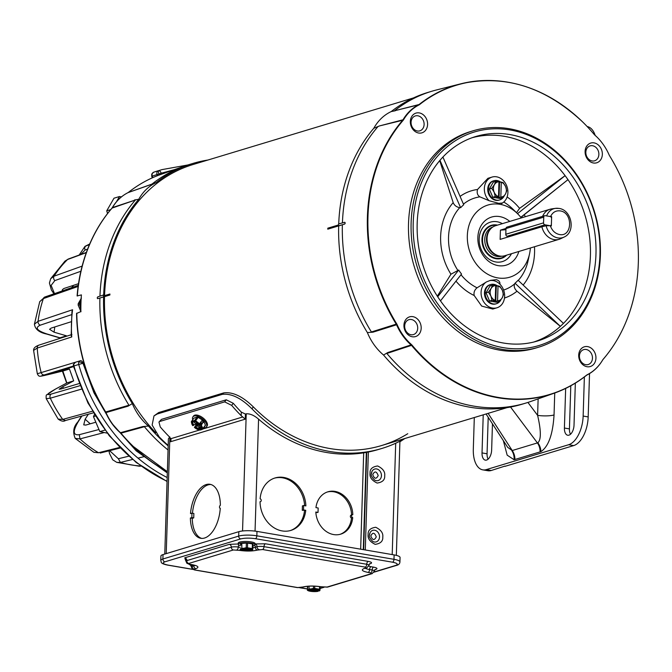 <?xml version="1.0" encoding="UTF-8"?>
<svg xmlns="http://www.w3.org/2000/svg" width="672" height="672" viewBox="0 0 672 672"><rect width="100%" height="100%" fill="white"/><g stroke="black" fill="none" stroke-linecap="round" stroke-linejoin="round"><path stroke-width="1.01" d="M496.104 303.811A10.03 8.232 -106.8 0 1 495.76 303.92A10.03 8.232 -106.8 0 1 492.559 304.105A10.03 8.232 -106.8 0 1 484.571 294.806A10.03 8.232 -106.8 0 1 489.964 284.726A10.03 8.232 -106.8 0 1 490.308 284.634M500.917 299.788A10.03 8.232 -106.8 0 1 496.448 303.719A10.03 8.232 -106.8 0 1 493.24 303.904A10.03 8.232 -106.8 0 1 485.251 294.596A10.03 8.232 -106.8 0 1 490.652 284.516A10.03 8.232 -106.8 0 1 493.853 284.332A10.03 8.232 -106.8 0 1 497.524 285.97M495.692 286.255L497.969 285.835L499.968 286.457L502.379 290.363A7.753 6.367 -106.8 0 1 503.126 294.294A7.753 6.367 -106.8 0 1 502.144 297.931L499.489 301.585L497.062 302.324L489.569 301.039L486.058 292.832L490.039 285.911L492.475 285.172L495.718 285.541A7.753 6.367 -106.8 0 0 491.14 288.439L492.475 285.172M497.969 285.835L498.028 285.936A7.753 6.367 -106.8 0 1 502.379 290.363L503.479 294.664L502.144 297.931A7.753 6.367 -106.8 0 1 497.566 300.829L495.785 301.484L493.475 301.081L495.18 300.569L491.996 300.3L489.569 301.039M499.489 301.585L497.49 300.964M491.996 300.3L490.896 295.999L488.494 292.093L486.058 292.832M488.494 292.093L491.14 288.439A7.753 6.367 -106.8 0 0 490.896 295.999A7.753 6.367 -106.8 0 0 495.247 300.426L495.718 285.541M495.785 301.484L496.264 286.348M498.028 285.936L497.566 300.829M309.061 586.169L308.977 588.89L310.884 588.958L313.446 588.37L313.522 586.102M313.446 588.37A6.838 1.478 1.8 0 1 314.698 588.42L314.765 586.152M314.698 588.42L319.486 589.243L319.57 586.597M319.486 589.243A6.838 1.478 1.8 0 1 320.048 589.504L320.141 586.69M320.048 589.504L319.88 590.503A6.208 1.344 1.8 0 1 319.477 590.898A6.208 1.344 1.8 0 1 319.46 590.906L319.477 590.898M318.461 589.798L318.1 591.318A6.208 1.344 1.8 0 1 316.495 591.528A6.208 1.344 1.8 0 1 310.296 591.268A6.208 1.344 1.8 0 1 307.877 590.537A6.208 1.344 1.8 0 1 307.49 589.982L307.709 586.261M307.877 590.537L307.356 590.218L307.474 586.286M307.49 589.982L307.49 589.982A6.208 1.344 1.8 0 1 307.919 589.571L307.616 589.302M308.977 588.89L309.28 589.168A6.208 1.344 1.8 0 1 310.884 588.958A6.208 1.344 1.8 0 1 317.083 589.218A6.208 1.344 1.8 0 1 319.88 590.503M309.28 589.168L309.901 589.268A5.477 1.184 -178.2 0 1 315.857 589.218A5.477 1.184 -178.2 0 1 319.166 590.411A5.477 1.184 -178.2 0 1 318.83 590.806L319.46 590.906M318.856 590.008L318.83 590.806M318.1 591.318L316.369 589.386M308.977 588.773L308.54 589.68L307.919 589.571M315.613 589.184L317.932 589.663M312.732 589.042L312.463 590.142L314.084 589.646L316.571 590.075L316.361 589.386M308.54 589.68A5.477 1.184 -178.2 0 0 308.213 590.066A5.477 1.184 -178.2 0 0 311.522 591.268A5.477 1.184 -178.2 0 0 317.478 591.209M312.463 590.142L310.363 589.781L311.984 589.285L311.027 589.126M308.549 589.495A5.477 1.184 -178.2 0 0 317.503 590.234M314.084 589.646L314.101 589.067M77.314 295.999A161.7 132.779 -106.8 0 1 112.098 208.068L112.451 207.572A1.512 0.68 -149.7 0 0 112.232 207.74A1.512 0.68 -149.7 0 0 112.199 207.816L111.829 208.337A161.498 132.611 73.2 0 0 80.338 273.647A161.498 132.611 73.2 0 0 77.104 295.94L81.404 294.899A161.902 132.947 73.2 0 0 80.875 311.59L76.558 313.488A161.498 132.611 73.2 0 0 105.428 411.995L105.764 412.633A50.098 41.143 73.2 0 0 118.07 430.693A50.098 41.143 73.2 0 0 120.187 432.65L120.674 433.146A161.498 132.611 73.2 0 0 132.35 445.78A161.498 132.611 73.2 0 0 167.362 471.677M167.362 471.559A161.7 132.779 -106.8 0 1 120.952 433.163L120.49 432.692L142.741 426.586L148.495 426.056A51.635 42.395 -106.8 0 1 132.317 403.595A162.851 133.728 -106.8 0 1 103.606 296.957L103.454 296.923A163.036 133.879 -106.8 0 1 103.48 295.949A163.036 133.879 -106.8 0 1 103.513 294.974L97.692 296.906L97.205 297.906A162.826 133.711 73.2 0 0 97.196 297.931A162.826 133.711 73.2 0 0 97.196 297.956L97.642 298.67L97.196 297.956M132.317 403.595L128.041 406.182L106.008 412.591A50.299 41.303 -106.8 0 0 120.49 432.692A1.512 0.521 131.1 0 1 120.196 432.659L120.952 433.163L144.404 426.72A162.851 133.728 -106.8 0 0 168.042 449.971M118.516 199.601A50.098 41.143 73.2 0 0 112.291 207.673M142.741 426.586L144.404 426.72M105.764 412.633L105.689 411.978L128.932 405.233L128.041 406.182M128.932 405.233A162.851 133.728 -106.8 0 1 99.901 298.015L97.726 298.679L97.289 297.973M99.96 296.15A162.851 133.728 -106.8 0 1 135.374 200.012L112.098 208.068A1.512 0.764 -139.1 0 0 111.913 208.194A1.512 0.764 -139.1 0 0 111.829 208.337M134.526 199.945L138.734 199.298A51.635 42.395 -106.8 0 1 156.148 182.599L128.033 192.629A50.299 41.303 -106.8 0 0 112.451 207.572L135.374 200.012M128.302 192.469A1.512 0.815 -128.3 0 1 128.386 192.394C138.272 184.582 149.033 178.618 160.667 174.502A161.7 132.779 -106.8 0 0 128.52 192.318A1.512 0.815 -128.3 0 0 128.386 192.394L127.974 192.654A1.512 0.848 -116.6 0 1 128.033 192.629L150.343 184.775M152.032 184.036A162.851 133.728 -106.8 0 1 184.346 166.144A162.851 133.728 -106.8 0 1 189.134 164.573L192.839 163.456A162.851 133.728 -106.8 0 1 207.892 160.037M168.168 445.889A162.851 133.728 -106.8 0 1 148.495 426.056M103.606 296.957L99.901 298.015M156.148 182.599A162.851 133.728 -106.8 0 1 192.839 163.456M103.513 294.974L103.664 295.008A162.851 133.728 -106.8 0 1 138.734 199.298M103.454 296.923L97.726 298.679M206.354 427.014L207.01 426.14A8.417 4.124 -142.9 0 0 203.902 418.681A8.417 4.124 -142.9 0 0 194.813 415.162A8.417 4.124 -142.9 0 0 193.586 415.976L192.931 416.85A8.417 4.124 37.1 0 1 194.158 416.035A8.417 4.124 37.1 0 1 203.238 419.555A8.417 4.124 37.1 0 1 206.354 427.014A8.417 4.124 37.1 0 1 205.128 427.82A8.417 4.124 37.1 0 1 203.599 427.972M192.746 419.756A8.417 4.124 37.1 0 1 192.931 416.85M199.424 423.654L197.828 422.47A6.208 3.041 37.1 0 0 192.872 421.184A6.208 3.041 37.1 0 0 191.957 424.242A6.208 3.041 37.1 0 0 192.78 425.662L191.327 421.999A6.838 3.352 37.1 0 1 191.512 421.386L194.645 420.437A6.838 3.352 37.1 0 1 195.636 420.697L197.828 422.47A6.208 3.041 37.1 0 1 199.424 423.654L199.021 423.78A5.477 2.68 -142.9 0 0 193.343 421.697A5.477 2.68 -142.9 0 0 192.545 422.218A5.477 2.68 -142.9 0 0 193.192 425.536L194.342 424.637M192.872 421.915A5.477 2.68 -142.9 0 0 193.721 424.838M199.744 423.436L201.768 420.764L202.373 421.134A6.838 3.352 37.1 0 1 203.188 422.016L201.365 425.174L202.91 428.509A6.838 3.352 37.1 0 1 202.734 429.131L205.246 425.804A6.838 3.352 -142.9 0 0 205.43 425.183L203.767 421.243A6.838 3.352 -142.9 0 0 202.952 420.37L198.156 417.371A6.838 3.352 -142.9 0 0 197.156 417.11L194.032 418.06L191.512 421.386M202.734 429.131L200.962 429.87A6.208 3.041 37.1 0 1 197.434 429.349A6.208 3.041 37.1 0 1 195.997 428.585A6.208 3.041 37.1 0 1 194.401 427.4L196.342 424.637L195.745 424.259A6.838 3.352 37.1 0 1 195.712 424.225M194.645 420.437L197.156 417.11M195.636 420.697L198.156 417.371M202.373 421.134L202.952 420.37M203.188 422.016L203.767 421.243M202.91 428.509L205.43 425.183M201.365 425.174L201.046 425.393A6.208 3.041 37.1 0 1 201.877 426.812A6.208 3.041 37.1 0 1 200.962 429.87L199.601 430.072A6.838 3.352 37.1 0 1 198.601 429.811L197.434 429.349M197.82 423.587L198.257 424.057L196.342 424.637M203.389 422.503L201.482 423.083L200.676 422.218M201.046 425.393L201.172 424.822L200.558 425.006L201.482 423.083M198.257 424.057L194.401 427.4M198.391 423.419L195.947 426.401M194.326 424.654L195.938 424.158L194.006 422.083L195.191 421.722M195.51 421.806L197.316 423.746L198.517 423.377M200.558 425.006L198.946 425.502L200.886 427.577L199.508 427.988L197.576 425.914L195.955 426.409M194.813 427.283A5.477 2.68 -142.9 0 0 201.281 428.837A5.477 2.68 -142.9 0 0 200.642 425.519M195.342 426.577A5.477 2.68 -142.9 0 0 201.491 428.442M199.248 423.704L197.576 425.914M196.728 423.116L195.938 424.158M198.946 425.502L201.096 422.671M199.508 427.988L199.895 426.518M200.214 423.83L199.996 423.116M200.281 422.722L200.962 422.52M589.537 373.59L588.176 416.917L583.145 416.052A25.133 13.272 99.7 0 1 568.646 444.73L486.268 469.619A25.133 13.272 99.7 0 1 482.79 469.862A25.133 13.272 99.7 0 1 473.306 449.24L474.306 417.522M583.145 416.052L584.371 376.967M565.656 388.416L564.404 428.03A8.795 4.645 -80.3 0 0 567.731 435.246A8.795 4.645 -80.3 0 0 574.022 425.132L575.341 383.116M483.227 414.826L482.026 452.92A8.795 4.645 -80.3 0 0 485.352 460.144A8.795 4.645 -80.3 0 0 491.644 450.022L492.458 423.856M482.79 469.862L487.822 470.728A25.133 13.272 -80.3 0 0 491.299 470.484L505.033 466.074M488.107 459.144A8.795 4.645 99.7 0 1 487.057 453.785L488.208 417.287M587.168 126.546A25.133 13.272 99.7 0 1 595.174 135.391M505.025 466.334L573.678 445.586A25.133 13.272 -80.3 0 0 588.176 416.917M570.486 434.255A8.795 4.645 99.7 0 1 569.436 428.896L570.797 385.762M503.328 440.614L507.167 455.154L514.105 459.74L540.901 451.643C548.453 446.704 552.838 434.473 554.047 414.952A12.566 2.722 1.8 0 1 537.608 415.372L538.129 398.866M540.095 451.945A12.566 10.315 73.2 0 0 537.407 442.924L537.827 442.789C541.229 439.841 541.153 430.702 537.608 415.372L527.923 402.436M514.903 459.556A12.566 10.315 73.2 0 0 512.224 450.534L537.407 442.924L510.544 407.03M486.058 413.977L507.696 447.359L512.224 450.534L488.116 413.356M121.447 196.879L119.465 196.543L113.996 198.198L106.73 210.823L107.537 213.536M119.465 196.543L116.449 201.776M110.687 209.63L106.73 210.823M499.363 200.029A10.03 8.232 -106.8 0 1 499.027 200.138A10.03 8.232 -106.8 0 1 495.818 200.323A10.03 8.232 -106.8 0 1 487.83 191.024A10.03 8.232 -106.8 0 1 493.223 180.944A10.03 8.232 -106.8 0 1 493.567 180.852M504.176 196.006A10.03 8.232 -106.8 0 1 499.708 199.937A10.03 8.232 -106.8 0 1 496.507 200.122A10.03 8.232 -106.8 0 1 488.519 190.814A10.03 8.232 -106.8 0 1 493.912 180.734A10.03 8.232 -106.8 0 1 497.12 180.55A10.03 8.232 -106.8 0 1 500.791 182.188M498.952 182.473L501.228 182.053L503.227 182.675L505.638 186.581A7.753 6.367 -106.8 0 1 506.386 190.512A7.753 6.367 -106.8 0 1 505.403 194.149L502.757 197.803L500.321 198.542L492.828 197.257L489.317 189.05L493.298 182.129L495.734 181.39L498.977 181.759A7.753 6.367 -106.8 0 0 494.399 184.657L495.734 181.39M501.228 182.053L501.287 182.154A7.753 6.367 -106.8 0 1 505.638 186.581L506.738 190.882L505.403 194.149A7.753 6.367 -106.8 0 1 500.825 197.047L499.044 197.702L496.734 197.308L498.439 196.787L495.264 196.526L492.828 197.257M502.757 197.803L500.749 197.182M495.264 196.526L494.164 192.217L491.753 188.311L489.317 189.05M491.753 188.311L494.399 184.657A7.753 6.367 -106.8 0 0 494.164 192.217A7.753 6.367 -106.8 0 0 498.506 196.644L498.977 181.759M499.044 197.702L499.523 182.574M501.287 182.154L500.825 197.047M109.88 295.008L104.941 296.503A161.767 132.838 -106.8 0 1 104.966 295.52L109.914 294.025A161.767 132.838 73.2 0 0 109.88 295.008M338.209 226.019L327.776 229.169A161.767 132.838 -106.8 0 1 327.802 228.186L338.234 225.036A161.767 132.838 73.2 0 0 338.209 226.019M413.465 97.927L193.158 164.489A161.767 132.838 73.2 0 0 106.159 277.057A161.767 132.838 73.2 0 0 155.761 432.802M104.966 295.52L105.806 295.663L105.79 296.243M109.897 294.428L105.806 295.663M327.802 228.186L328.642 228.329L328.625 228.908M338.226 225.439L328.642 228.329M255.032 544.799L255.074 543.572A8.417 1.823 -178.2 0 0 251.261 541.918A8.417 1.823 -178.2 0 0 242.676 541.582A8.417 1.823 -178.2 0 0 238.241 543.043L238.207 544.27A8.417 1.823 1.8 0 1 242.642 542.808A8.417 1.823 1.8 0 1 251.219 543.144A8.417 1.823 1.8 0 1 255.032 544.799A8.417 1.823 1.8 0 1 252.916 545.933M240.248 545.538A8.417 1.823 1.8 0 1 238.207 544.27M251.63 549.352L251.605 550.15A5.477 1.184 -178.2 0 0 251.941 549.763A5.477 1.184 -178.2 0 0 249.455 548.68A5.477 1.184 -178.2 0 0 242.676 548.612L242.054 548.512A6.208 1.344 1.8 0 1 243.659 548.302L246.221 547.714L246.372 543.052L241.265 543.455A6.838 1.478 -178.2 0 0 240.584 543.665L240.551 544.74A6.838 1.478 1.8 0 1 241.231 544.538L241.265 543.455M246.221 547.714A6.838 1.478 1.8 0 1 247.472 547.772L252.26 548.587A6.838 1.478 1.8 0 1 252.823 548.848L252.974 544.177A6.838 1.478 -178.2 0 0 252.412 543.925L247.615 543.102A6.838 1.478 -178.2 0 0 246.372 543.052M240.584 543.665L240.551 544.74M241.231 544.538L241.87 544.48L241.752 548.234L243.659 548.302A6.208 1.344 1.8 0 1 249.85 548.562A6.208 1.344 1.8 0 1 252.655 549.847L252.655 549.847A6.208 1.344 1.8 0 1 252.244 550.25L252.244 550.25A6.208 1.344 1.8 0 1 252.235 550.25L251.605 550.15M247.472 547.772L247.615 543.102M252.26 548.587L252.412 543.925M252.823 548.848L252.655 549.847M251.227 549.15L250.874 550.662A6.208 1.344 1.8 0 1 249.262 550.872A6.208 1.344 1.8 0 1 243.071 550.612A6.208 1.344 1.8 0 1 240.643 549.881A6.208 1.344 1.8 0 1 240.265 549.326A6.208 1.344 1.8 0 1 240.694 548.923L240.391 548.646M240.643 549.881L240.265 549.326M241.844 545.126L240.509 544.891M248.38 548.537L250.992 549.058M250.874 550.662L249.136 548.738L249.337 549.419L246.859 548.99L245.238 549.486L243.138 549.125L244.751 548.629L243.802 548.47M241.752 548.117L241.315 549.024L240.694 548.923M241.315 549.024A5.477 1.184 -178.2 0 0 240.988 549.419A5.477 1.184 -178.2 0 0 244.297 550.612A5.477 1.184 -178.2 0 0 250.244 550.561M241.324 548.839A5.477 1.184 -178.2 0 0 250.278 549.578M246.859 548.99L246.876 548.419M245.507 548.386L245.238 549.486M368.827 566.168L371.028 566.698A2.512 1.327 -80.3 0 0 369.583 569.562A10.508 2.276 1.8 0 1 365.408 568.285M395.615 565.463A2.512 2.066 -106.8 0 0 396.421 565.421C398.672 564.892 399.84 563.724 399.932 561.901L400.067 557.491A13.121 2.839 -178.2 0 0 394.128 554.912L256.973 531.401A13.121 2.839 -178.2 0 0 238.829 531.678L163.036 554.585A13.121 2.839 -178.2 0 0 160.91 556.055L160.768 560.465C161.809 561.809 159.121 563.321 167.664 565.11A2.512 1.327 -80.3 0 0 168.008 565.085C163.027 564.052 161.994 562.96 164.926 561.809L240.71 538.91C244.776 537.953 249.665 537.877 255.385 538.684L392.532 562.195C397.522 563.22 398.546 564.312 395.615 565.463L374.22 571.931M505.915 255.385A16.825 13.818 -106.8 0 1 501.488 257.897A16.825 13.818 -106.8 0 1 496.104 258.208A16.825 13.818 -106.8 0 1 482.706 242.592A16.825 13.818 -106.8 0 1 491.761 225.683A16.825 13.818 -106.8 0 1 496.835 225.322M550.889 216.88L551.636 216.653L551.342 225.918L550.318 225.742C552.065 230.614 555.089 233.537 559.406 234.511C572.452 237.409 573.233 212.486 560.154 210.899C555.82 210.403 552.644 212.26 550.612 216.476L548.881 216.3M498.8 255.872A15.246 12.524 -106.8 0 1 498.716 255.856A15.246 12.524 -106.8 0 1 486.511 238.804A15.246 12.524 -106.8 0 1 490.577 228.917L491.249 228.278A15.7 12.894 -106.8 0 1 495.65 225.683L550.024 209.252A15.7 12.894 -106.8 0 1 551.611 208.9L555.433 208.362A15.103 12.407 -106.8 0 1 558.743 208.421M550.318 225.742L546.126 225.742A15.103 12.407 -106.8 0 0 557.81 237.905A15.103 12.407 -106.8 0 0 564.102 237.056L560.624 238.72A15.7 12.894 -106.8 0 1 559.104 239.316L504.731 255.738A15.7 12.894 -106.8 0 1 499.708 256.032A15.7 12.894 -106.8 0 1 499.624 256.015A15.7 12.894 -106.8 0 1 487.049 238.459A15.7 12.894 -106.8 0 1 491.249 228.278M559.104 239.316A15.7 12.894 -106.8 0 1 554.081 239.602A15.7 12.894 -106.8 0 1 541.892 226.766L500.128 239.392L500.422 230.118L505.982 228.438M542.606 216.342A15.7 12.894 -106.8 0 1 550.024 209.252M546.126 225.742L541.892 226.766M500.422 230.118A25.133 5.443 -178.2 0 0 505.94 229.673M551.636 216.653L550.612 216.476M498.187 397.404A161.498 132.611 -106.8 0 1 412.02 345.114L411.533 344.618A50.098 41.143 -106.8 0 1 397.11 324.601L396.774 323.963A161.498 132.611 -106.8 0 1 403.175 120.305L403.544 119.784A50.098 41.143 -106.8 0 1 419.068 104.899L419.58 104.572A161.498 132.611 -106.8 0 1 582.59 121.892A161.498 132.611 -106.8 0 1 594.266 134.526L594.754 135.022A50.098 41.143 -106.8 0 1 596.87 136.97A50.098 41.143 -106.8 0 1 609.176 155.039L609.512 155.677A161.498 132.611 -106.8 0 1 634.603 294.025A161.498 132.611 -106.8 0 1 603.112 359.335L602.742 359.848A50.098 41.143 -106.8 0 1 587.219 374.741L586.706 375.06A161.498 132.611 -106.8 0 1 498.187 397.404M473.054 130.813L470.442 131.594A113.056 92.837 73.2 0 0 409.634 245.238A113.056 92.837 73.2 0 0 499.674 350.137A113.056 92.837 73.2 0 0 535.844 348.037L538.448 347.256A113.056 92.837 -106.8 0 1 502.286 349.348A113.056 92.837 -106.8 0 1 411.121 222.81A113.056 92.837 -106.8 0 1 473.054 130.813A113.056 92.837 -106.8 0 1 509.216 128.713A113.056 92.837 -106.8 0 1 600.382 255.251A113.056 92.837 -106.8 0 1 538.448 347.256M593.41 162.985A10.307 8.459 73.2 0 0 602.347 154.409A10.307 8.459 73.2 0 0 594.04 142.876A10.307 8.459 73.2 0 0 585.102 151.452A10.307 8.459 73.2 0 0 593.41 162.985M592.116 160.952A7.787 6.401 73.2 0 0 598.87 154.468A7.787 6.401 73.2 0 0 592.595 145.74A7.787 6.401 73.2 0 0 585.833 152.225A7.787 6.401 73.2 0 0 592.116 160.952M587.009 366.719A10.307 8.459 73.2 0 0 595.946 358.142A10.307 8.459 73.2 0 0 587.639 346.609A10.307 8.459 73.2 0 0 578.701 355.186A10.307 8.459 73.2 0 0 587.009 366.719M585.707 364.686A7.787 6.401 73.2 0 0 592.469 358.201A7.787 6.401 73.2 0 0 586.186 349.482A7.787 6.401 73.2 0 0 579.432 355.967A7.787 6.401 73.2 0 0 585.707 364.686M412.247 336.764A10.307 8.459 73.2 0 0 421.184 328.188A10.307 8.459 73.2 0 0 412.877 316.655A10.307 8.459 73.2 0 0 403.939 325.231A10.307 8.459 73.2 0 0 412.247 336.764M410.953 334.723A7.787 6.401 73.2 0 0 417.707 328.238A7.787 6.401 73.2 0 0 411.424 319.519A7.787 6.401 73.2 0 0 404.67 326.004A7.787 6.401 73.2 0 0 410.953 334.723M418.648 133.022A10.307 8.459 73.2 0 0 427.585 124.446A10.307 8.459 73.2 0 0 419.278 112.913A10.307 8.459 73.2 0 0 410.34 121.489A10.307 8.459 73.2 0 0 418.648 133.022M417.354 130.99A7.787 6.401 73.2 0 0 424.108 124.505A7.787 6.401 73.2 0 0 417.833 115.786A7.787 6.401 73.2 0 0 411.071 122.27A7.787 6.401 73.2 0 0 417.354 130.99M599.945 254.789A111.544 91.594 -106.8 0 1 503.152 347.626A111.544 91.594 -106.8 0 1 413.213 222.776A111.544 91.594 -106.8 0 1 509.998 129.94A111.544 91.594 -106.8 0 1 599.945 254.789M511.77 82.925A161.7 132.779 73.2 0 0 460.807 83.815A161.7 132.779 73.2 0 0 419.084 104.521L418.597 104.832A50.299 41.303 73.2 0 0 403.015 119.784L402.662 120.271A161.7 132.779 73.2 0 0 396.253 324.181L396.572 324.794A50.299 41.303 73.2 0 0 411.054 344.896L411.516 345.366L386.87 353.455A162.851 133.728 73.2 0 0 473.71 406.115A162.851 133.728 73.2 0 0 525.806 403.091A162.851 133.728 73.2 0 0 530.594 401.528L554.274 393.17A161.7 132.779 73.2 0 0 586.421 375.354A1.512 0.815 -128.3 0 0 586.555 375.278A1.512 0.815 -128.3 0 0 586.706 375.06M397.11 324.601L372.994 332.17L367.374 332.573A51.635 42.395 73.2 0 0 383.552 355.034A162.851 133.728 73.2 0 0 470.005 407.232A162.851 133.728 73.2 0 0 522.102 404.216L525.806 403.091M560.372 326.365L515.021 283.206L514.676 283.861C513.66 286.356 514.433 288.809 516.995 291.211L560.372 326.365A106.722 87.637 73.2 0 1 533.635 342.065M515.021 283.206A47.762 39.22 73.2 0 0 518.104 280.249L563.438 323.383A106.688 87.612 -106.8 0 1 560.364 326.332A106.722 87.637 73.2 0 0 563.455 323.4L563.472 323.4A106.722 87.637 73.2 0 0 567.983 179.642L567.974 179.642A106.722 87.637 73.2 0 0 565.11 175.669A106.688 87.612 -106.8 0 1 567.958 179.659L520.8 217.316L567.991 179.634M517.524 213.662L565.11 175.661A106.722 87.637 73.2 0 0 504.353 136.307A106.722 87.637 73.2 0 0 471.912 137.794M503.303 343.006A106.806 87.704 73.2 0 0 536.416 341.334A106.806 87.704 73.2 0 0 595.006 234.326A106.806 87.704 73.2 0 0 509.855 134.56A106.806 87.704 73.2 0 0 474.634 136.87A106.806 87.704 73.2 0 0 418.32 244.558A106.806 87.704 73.2 0 0 503.303 343.006M437.716 296.772L458.674 270.06L450.937 274.218L437.321 296.167M501.346 203.582A14.07 11.558 73.2 0 0 502.446 203.003L498.758 203.347L489.09 200.71A14.07 11.558 -106.8 0 1 484.453 187.076A14.07 11.558 -106.8 0 1 492.055 177.072A14.07 11.558 -106.8 0 1 496.558 176.812A14.07 11.558 -106.8 0 1 507.503 188.395A14.07 11.558 -106.8 0 1 502.446 203.003L501.925 203.49M530.368 247.993A37.699 30.954 -106.8 0 1 529.57 253.756A37.699 30.954 -106.8 0 1 497.734 277.889A37.699 30.954 -106.8 0 1 467.334 235.696A37.699 30.954 -106.8 0 1 500.044 204.322A37.699 30.954 -106.8 0 1 517.432 213.578A37.699 30.954 -106.8 0 1 521.287 217.938M492.055 177.072L487.906 178.324L477.523 189.496C476.683 192.931 477.49 195.392 479.926 196.854L489.09 200.71M463.714 204.758L442.907 157.038L463.714 204.758A47.762 39.22 73.2 0 0 460.631 207.715L439.967 160.322M439.706 160.625L453.188 202.633C454.373 205.447 456.565 207.11 459.757 207.631L460.631 207.715M458.674 270.06A47.762 39.22 73.2 0 0 461.538 274.042L440.488 300.863L461.538 274.042M486.545 281.862L477.07 287.809C474.524 289.892 473.567 292.463 474.188 295.512L481.664 306.071L492.786 309.053L496.936 307.793A14.07 11.558 -106.8 0 1 482.294 299.082A14.07 11.558 -106.8 0 1 486.545 281.862L490.526 280.325L496.356 279.67C499.027 280.526 500.212 282.022 499.892 284.155A14.07 11.558 -106.8 0 1 504.529 297.797A14.07 11.558 -106.8 0 1 496.936 307.793M509.771 221.416A25.133 20.639 73.2 0 0 499.657 216.586A25.133 20.639 73.2 0 0 477.851 237.502A25.133 20.639 73.2 0 0 498.12 265.625A25.133 20.639 73.2 0 0 518.851 251.471M502.37 223.65A20.605 16.926 73.2 0 0 497.045 221.743A20.605 16.926 73.2 0 0 479.17 238.896A20.605 16.926 73.2 0 0 495.785 261.962A20.605 16.926 73.2 0 0 511.451 253.714M497.515 225.12A17.262 14.179 73.2 0 0 496.944 225.002A17.262 14.179 73.2 0 0 491.425 225.322A17.262 14.179 73.2 0 0 482.135 242.676A17.262 14.179 73.2 0 0 495.886 258.703A17.262 14.179 73.2 0 0 501.413 258.376A17.262 14.179 73.2 0 0 506.604 255.175M500.086 258.695A17.262 14.179 73.2 0 0 501.732 257.821M594.266 134.526L594.754 135.022A1.512 0.521 131.1 0 1 594.754 135.022L596.87 136.97M582.59 121.892C545.135 86.856 504.538 74.164 460.807 83.815L436.456 89.964A162.851 133.728 73.2 0 0 431.6 91.316A162.851 133.728 73.2 0 0 394.498 110.779L419.084 104.521A1.512 0.815 51.7 0 1 419.58 104.572M419.068 104.899A1.512 0.848 63.4 0 0 418.597 104.832L394.498 110.779M395.287 110.762L391.205 111.577A51.635 42.395 73.2 0 0 373.792 128.276L379.47 125.933L403.015 119.784A1.512 0.68 30.3 0 1 403.544 119.784M403.175 120.305A1.512 0.764 40.9 0 0 402.662 120.271L379.47 125.933M344.786 222.281L345.248 223.045L344.728 224.045L342.367 224.75A162.851 133.728 73.2 0 0 371.398 331.968L396.774 323.963M377.849 126.748A162.851 133.728 73.2 0 0 342.426 222.894M372.994 332.17L371.398 331.968M383.552 355.034L387.694 352.573L411.054 344.896A1.512 0.521 -48.9 0 0 411.533 344.618M386.87 353.455L387.694 352.573M431.6 91.316L427.896 92.434A162.851 133.728 73.2 0 0 391.205 111.577M344.702 222.272L345.164 222.986L344.702 222.272L338.57 223.952A163.036 133.879 73.2 0 0 338.503 225.901L338.663 225.935A162.851 133.728 73.2 0 0 367.374 332.573M373.792 128.276A162.851 133.728 73.2 0 0 338.722 223.91M342.367 224.75L338.663 225.935M345.248 223.045L344.644 224.036L338.503 225.901M565.11 175.661L519.599 208.354L516.516 212.68M520.892 217.434L567.958 179.659M563.438 323.383L518.104 280.249M499.892 284.155A14.07 11.558 73.2 0 0 489.451 280.678M491.996 225.616A17.262 14.179 73.2 0 0 490.14 225.792M544.69 215.712L506.932 227.119A1.756 1.445 73.2 0 0 505.974 228.556L505.789 234.268L543.547 222.86L543.732 217.14A1.756 1.445 -106.8 0 1 545.252 215.678L550.158 216.518A1.756 1.445 73.2 0 1 551.578 218.492L551.393 224.204A1.756 1.445 73.2 0 1 550.435 225.632L550.158 225.716M543.547 222.86A1.756 1.445 73.2 0 0 544.967 224.826L549.872 225.666A1.756 1.445 73.2 0 0 550.435 225.632M505.789 234.268A1.756 1.445 73.2 0 0 507.209 236.233L509.351 236.603M404.964 438.48A162.851 133.728 -106.8 0 1 381.864 448.459A162.851 133.728 -106.8 0 1 329.767 451.475A162.851 133.728 -106.8 0 1 251.95 408.794C241.223 398.084 231.328 393.28 222.264 394.363L157.181 414.028L153.989 415.901L152.132 425.04L159.138 436.834A162.851 133.728 73.2 0 0 168.185 445.427M222.264 394.363L223.759 392.885C232.714 391.709 242.558 396.379 253.31 406.888A161.767 132.838 73.2 0 0 329.86 448.535A161.767 132.838 73.2 0 0 381.604 445.536A161.767 132.838 73.2 0 0 407.761 433.709M223.759 392.885L158.684 412.549L157.181 414.028M153.989 415.901L158.684 412.549M370.793 535.928C372.49 540.355 374.312 540.666 376.261 536.869C374.573 532.442 372.75 532.132 370.793 535.928M372.725 474.625C374.413 479.044 376.236 479.363 378.193 475.558C376.496 471.139 374.674 470.82 372.725 474.625M206.203 484.571A27.392 14.465 -80.3 0 0 190.512 513.593L191.974 513.156L191.831 517.566L190.378 518.011A27.392 14.465 -80.3 0 0 200.726 538.297A27.392 14.465 -80.3 0 0 220.256 508.25A1.512 0.798 99.7 0 1 220.072 508.259A1.512 0.798 99.7 0 1 219.509 506.856A1.512 0.798 99.7 0 1 220.349 505.31A27.392 14.465 -80.3 0 0 209.992 484.294A27.392 14.465 -80.3 0 0 206.203 484.571M210.924 484.52A27.392 14.465 -80.3 0 0 208.093 484.89A27.392 14.465 -80.3 0 0 192.461 513.24M283.811 477.456A27.392 22.495 73.2 0 0 275.041 477.96A27.392 22.495 73.2 0 0 260.123 498.792A1.512 1.235 -106.8 0 1 260.03 501.732A27.392 22.495 73.2 0 0 290.892 530.41A27.392 22.495 73.2 0 0 305.752 510.308L303.517 509.922L303.652 505.512L305.886 505.898A27.392 22.495 73.2 0 0 283.811 477.456M304.626 505.68A27.392 22.495 73.2 0 0 282.576 477.826A27.392 22.495 73.2 0 0 274.428 478.162M334.975 491.4A22.117 18.161 73.2 0 0 327.894 491.812A22.117 18.161 73.2 0 0 315.949 507.62L318.167 507.998L318.024 512.417L315.815 512.03A22.117 18.161 73.2 0 0 340.696 534.156A22.117 18.161 73.2 0 0 352.716 517.616A1.512 1.235 -106.8 0 1 352.808 514.676A22.117 18.161 73.2 0 0 334.975 491.4M351.574 514.954A22.117 18.161 73.2 0 0 333.74 491.778A22.117 18.161 73.2 0 0 327.281 492.013M381.864 448.459L378.563 449.45A162.851 133.728 -106.8 0 1 368.357 452.012L363.686 452.844A162.851 133.728 -106.8 0 1 258.569 419.143C254.209 415.372 250.093 413.591 246.229 413.801L245.406 414.053L241.298 412.087A162.851 133.728 -106.8 0 1 233.276 403.301L226.262 399.798L161.456 419.378L158.962 422.041L161.456 419.378M169.798 436.892L168.395 438.816L164.774 554.056M366.71 452.508L363.653 549.688M365.282 549.965L368.357 452.012M399.907 441.79A165.866 136.198 73.2 0 0 404.317 438.841M158.962 422.041L160.264 426.947A165.866 136.198 -106.8 0 0 169.789 437.245L171.091 439.799L170.554 441.731L245.246 419.16L241.181 415.674A165.866 136.198 -106.8 0 1 231.664 405.376L233.276 403.301M226.262 399.798L224.65 401.873L159.844 421.453M224.65 401.873L231.664 405.376M190.378 518.011L192.268 518.339A27.392 14.465 -80.3 0 0 201.684 538.398M192.268 518.339L193.729 517.894L191.831 517.566M193.729 517.894L193.864 513.484L191.974 513.156M303.517 509.922L302.274 510.3L302.417 505.882L303.652 505.512M302.274 510.3L305.752 510.308M290.27 530.586A27.392 22.495 73.2 0 0 304.517 510.686M340.066 534.324A22.117 18.161 73.2 0 0 351.481 517.994L352.716 517.616M315.848 512.627L318.024 512.417M351.574 515.054A1.512 1.235 73.2 0 0 351.481 517.994M80.875 306.634A10.03 8.232 -106.8 0 1 81.085 299.788M81.161 298.427A10.03 8.232 73.2 0 0 80.858 308.692M79.766 303.19L78.221 303.66L81.413 298.099M78.221 303.66A8.543 7.014 73.2 0 0 78.17 305.155L79.8 304.66M80.984 311.741L78.17 305.155M94.408 414.565L93.458 416.648L99.859 431.626L107.184 433.138M104.874 430.114L99.859 431.626M95.332 416.086L93.458 416.648M167.32 472.912L136.214 450.853L111.544 422.999L93.988 392.868L82.967 363.275A3.167 1.319 24.3 0 0 78.859 362.107A3.167 2.604 73.2 0 1 80.321 360.763A3.167 2.604 73.2 0 1 80.422 360.738A3.167 1.806 76 0 1 80.464 360.721L80.464 360.721A3.167 1.806 76 0 1 82.967 363.275L78.725 364.484A165.866 136.198 73.2 0 0 167.177 477.532M187.866 164.968L162.095 169.596A165.866 136.198 73.2 0 0 158.5 170.747A3.167 2.604 73.2 0 0 158.449 170.764A3.167 2.604 73.2 0 0 157.676 171.251A3.167 2.604 73.2 0 0 157.038 174.653L157.408 175.711M78.17 286.112A118.784 97.541 73.2 0 0 78.044 286.474L43.386 298.578L39.715 301.678L34.415 324.223L38.052 321.325L72.584 309.742A118.784 97.541 73.2 0 0 71.744 336.958L37.22 348.071L33.6 350.406L37.321 373.75L75.642 362.174A3.167 2.604 73.2 0 0 75.541 362.208L75.541 362.208A3.167 2.604 73.2 0 0 73.928 365.87A3.167 2.604 73.2 0 0 73.945 365.929L73.408 366.106L87.982 403.057L109.309 435.809L136.172 462.462L167.051 481.496M162.095 169.596L157.315 171.041A165.866 136.198 73.2 0 0 153.72 172.192A3.167 2.604 73.2 0 0 152.897 172.696A3.167 2.604 73.2 0 0 152.258 173.695A3.167 2.604 73.2 0 0 152.258 176.098L151.712 176.232L151.738 174.09L153.686 172.2A3.167 1.806 71.3 0 1 153.72 172.192L158.5 170.747A3.167 1.806 71.3 0 1 161.213 173.233L174.376 169.663M62.152 290.968L62.471 289.582L63.958 288.481L78.515 283.693M54.768 326.953L54.071 332.186L49.585 329.322L51.131 328.112L71.089 321.77M53.273 372.868L73.559 366.626M79.237 383.552L60.85 389.012L59.111 389.231L62.765 386.719L63.454 388.24M95.315 422.36L85.739 425.082L83.731 424.88L85.134 419.227L90.224 423.805M140.986 466.124L139.238 466.208L140.935 466.091M132.502 459.472L120.431 462.412L116.76 462.37L139.247 466.208M104.051 432.583L79.943 438.908A116.449 95.626 73.2 0 0 98.498 452.743L93.904 452.315L98.498 452.743L119.616 447.451M98.7 429.593L79.33 434.675L79.943 438.908L75.214 438.404L93.904 452.315M128.73 456.212L118.356 458.732L109.637 450.668M88.334 414.229L85.134 419.227M79.33 434.675C73.004 435.59 72.635 431.273 78.212 421.739L81.883 416.002M80.069 385.678L51.341 394.027C45.436 395.573 46.906 393.884 55.751 388.954L67.175 382.83L73.685 380.864L62.765 386.719M54.886 372.296C52.13 373.162 53.004 373.052 57.506 371.969L69.46 369.037L62.95 371.003L50.442 374.069C40.732 376.412 38.749 376.673 44.503 374.858L73.391 366.047M54.071 332.186L66.503 335.832L59.993 337.798L46.99 333.984C36.868 330.632 34.658 327.684 40.362 325.147L71.602 314.664M54.508 293.639L51.122 285.398L54.852 280.594L80.867 271.261M81.48 389.13L50.308 398.194A116.449 95.626 73.2 0 0 62.723 419.395L65.436 420.521C63.68 421.747 61.27 421.285 58.195 419.126L62.723 419.395L92.442 411.23M51.341 394.027A3.167 2.663 73.8 0 0 50.308 398.194L46.217 398.672L58.195 419.135M71.744 336.958L71.182 335.58L71.938 311.615L72.584 309.742M78.044 286.474L78.38 284.609M53.978 293.824L51.408 290.044L49.426 282.996L50.694 278.712L54.079 276.175L82.127 266.12M86.293 252.647L67.57 259.51L64.932 261.148L50.694 278.712M80.724 254.478L85.117 250.018L87.62 249.094M89.704 243.986L84.991 246.355L89.435 244.633M66.486 336.26L66.503 335.832M73.685 380.864L69.46 369.037M62.849 371.028L66.872 382.99M59.489 337.714L59.976 338.36M118.07 430.693L120.196 432.659A1.512 0.521 131.1 0 1 120.187 432.65L120.364 432.818M76.776 313.135A161.7 132.779 -106.8 0 0 105.689 411.978L105.428 411.995M80.338 273.647C85.865 248.111 96.39 226.288 111.913 208.194L112.232 207.74C116.214 200.995 121.464 195.964 127.974 192.654A1.512 0.848 -116.6 0 0 127.924 192.688M554.047 414.952L554.736 393.002M491.299 470.484L486.268 469.619M568.646 444.73L573.678 445.586M540.901 451.643A12.566 10.055 65.7 0 0 537.827 442.789M514.105 459.74A12.566 10.508 81.4 0 0 511.829 450.643M564.404 428.03L569.436 428.896M482.026 452.92L487.057 453.785M262.55 549.52L257.401 550.082C252.42 551.258 246.414 551.351 239.392 550.36L233.352 549.973L188.807 563.438L189.538 564.211L192.108 564.648C198.232 565.916 199.492 567.252 195.888 568.663L194.216 569.176L194.947 569.948L297.688 587.563L302.837 587C307.818 585.824 313.816 585.732 320.846 586.723L326.886 587.11L371.423 573.644L370.692 572.872L368.13 572.435C362.006 571.166 360.746 569.831 364.342 568.42L366.022 567.907L365.291 567.134L262.55 549.52A2.512 1.327 -80.3 0 0 264.004 546.655A5.023 1.092 -178.2 0 0 257.048 546.764L255.377 547.268A2.512 2.066 73.2 0 0 257.401 550.082M259.073 549.578A2.512 2.066 -106.8 0 1 257.048 546.764A2.512 2.066 -106.8 0 0 255.058 543.959M369.575 563.774L369.02 565.253A5.023 1.092 -178.2 0 0 366.736 564.27L264.004 546.655A2.512 1.327 -80.3 0 1 265.457 543.791L368.189 561.397A2.512 1.327 -80.3 0 0 366.736 564.27A2.512 1.327 -80.3 0 1 365.291 567.134M366.022 567.907A2.512 2.066 73.2 0 0 366.82 567.865L369.02 565.253M364.342 568.42A2.512 2.066 73.2 0 0 365.148 568.369L366.82 567.865M368.13 572.435A2.512 1.327 -80.3 0 0 369.583 569.562L372.145 570.007A2.512 1.327 -80.3 0 1 370.692 572.872M374.984 569.512L374.422 570.99A5.023 1.092 -178.2 0 0 372.145 570.007A2.512 1.327 -80.3 0 1 373.598 567.134C377.152 567.874 377.882 568.646 375.791 569.461A2.512 2.066 73.2 0 0 375.169 569.47M371.423 573.644A2.512 2.066 73.2 0 0 372.229 573.602L374.422 570.99M326.886 587.11A2.512 2.066 73.2 0 0 327.692 587.059L372.229 573.602M323.408 587.16A2.512 1.327 99.7 0 1 323.064 587.185A2.512 1.327 99.7 0 1 322.745 587.042M320.846 586.723A2.512 1.327 99.7 0 1 320.494 586.748A2.512 1.327 99.7 0 1 320.191 586.614M302.837 587A2.512 2.066 73.2 0 0 303.643 586.95C308.112 585.883 313.732 585.816 320.494 586.748L327.692 587.059M301.157 587.504A2.512 2.066 73.2 0 0 301.963 587.462L303.643 586.95M297.688 587.563A2.512 1.327 99.7 0 1 297.335 587.588A2.512 1.327 99.7 0 1 297.016 587.446M194.947 569.948A2.512 1.327 99.7 0 1 194.603 569.974L297.335 587.588L301.963 587.462M194.216 569.176A2.512 2.066 -106.8 0 1 192.192 566.362A5.023 1.092 -178.2 0 0 191.377 566.924L192.301 569.024L194.603 569.974M195.888 568.663A2.512 2.066 -106.8 0 1 193.864 565.858L192.192 566.362A2.512 2.066 -106.8 0 0 191.73 564.673M192.108 564.648A2.512 1.327 99.7 0 1 191.764 564.673A2.512 1.327 99.7 0 1 191.444 564.539M194.922 565.429A10.508 2.276 1.8 0 1 193.864 565.858A2.512 2.066 -106.8 0 0 193.788 565.102M189.538 564.211A2.512 1.327 99.7 0 1 189.193 564.236L195.754 565.53M188.807 563.438A2.512 2.066 -106.8 0 1 186.782 560.624A5.023 1.092 -178.2 0 0 185.968 561.187L186.892 563.287L189.193 564.236M233.352 549.973A2.512 2.066 -106.8 0 1 231.328 547.168L186.782 560.624A2.512 2.066 -106.8 0 0 184.758 557.81L229.295 544.354A2.512 2.066 -106.8 0 1 231.328 547.168A5.023 1.092 -178.2 0 1 238.274 547.058A2.512 1.327 -80.3 0 1 236.83 549.923M239.392 550.36A2.512 1.327 -80.3 0 0 240.232 549.629M240.19 547.386L238.274 547.058A2.512 1.327 -80.3 0 1 238.846 545M254.705 545.286A2.512 2.066 73.2 0 1 255.377 547.268A10.508 2.276 1.8 0 1 252.857 547.772M255.024 543.95L265.457 543.791M368.189 561.397C371.742 562.128 372.473 562.909 370.381 563.724A2.512 2.066 73.2 0 0 369.768 563.724M370.381 563.724L369.482 564.001M371.028 566.698L373.598 567.134M375.791 569.461L374.884 569.738M190.94 565.572L189 564.203M185.531 559.835L184.758 557.81M229.295 544.354L238.216 543.976M307.39 588.899L300.174 587.74M192.679 569.31L168.008 565.085M323.518 587.252L320.09 588.286M392.532 562.195A2.512 1.327 -80.3 0 0 393.985 559.322L256.838 535.811A2.512 1.327 99.7 0 1 255.385 538.684M256.973 531.401L256.838 535.811A13.121 2.839 -178.2 0 0 238.686 536.096A2.512 2.066 73.2 0 0 240.71 538.91M238.829 531.678L238.686 536.096L162.901 558.995A2.512 2.066 73.2 0 0 164.926 561.809M163.036 554.585L162.901 558.995A13.121 2.839 -178.2 0 0 160.768 560.465M304.492 588.479A2.512 1.327 -80.3 0 0 304.811 588.622A2.512 1.327 -80.3 0 0 305.164 588.596M323.996 587.303L320.636 588.319A2.512 2.066 -106.8 0 1 320.09 588.386M399.932 561.901A13.121 2.839 -178.2 0 0 393.985 559.322L394.128 554.912M492.828 227.01A15.246 12.524 73.2 0 0 484.924 242.424A15.246 12.524 73.2 0 0 497.045 256.402A15.246 12.524 73.2 0 0 501.648 256.2M546.613 215.914A15.103 12.407 -106.8 0 1 555.433 208.362L559.012 208.421C571.855 209.933 575.996 232.05 564.102 237.056M412.02 345.114L411.516 345.366A161.7 132.779 73.2 0 0 497.792 397.723A161.7 132.779 73.2 0 0 554.274 393.17C565.908 389.054 576.668 383.09 586.555 375.278L586.967 375.018A1.512 0.848 -116.6 0 0 587.219 374.741M453.188 202.633A56.104 46.074 73.2 0 0 440.639 236.468A56.104 46.074 73.2 0 0 450.937 274.218M479.926 196.854A48.241 39.614 73.2 0 0 463.445 204.128M459.757 207.631A48.241 39.614 73.2 0 0 457.783 270.278M461 274.722A48.241 39.614 73.2 0 0 477.07 287.809M586.421 375.354L586.908 375.043A1.512 0.848 -116.6 0 0 586.967 375.018C593.477 371.708 598.727 366.677 602.708 359.932A1.512 0.68 -149.7 0 0 602.742 359.848M587.017 374.984A50.299 41.303 73.2 0 0 596.425 368.071M504.504 298.015A56.104 46.074 73.2 0 0 516.995 291.211M455.969 281.131A56.104 46.074 73.2 0 0 474.188 295.512M477.523 189.496A56.104 46.074 73.2 0 0 460.068 196.4M519.599 208.354A56.104 46.074 73.2 0 0 507.1 196.98M523.152 285.054A56.104 46.074 73.2 0 0 534.484 246.75M525.395 216.695A56.104 46.074 73.2 0 0 524.261 214.822M503.622 290.06A48.241 39.614 73.2 0 0 514.676 283.861M517.432 213.578L512.644 208.891A48.241 39.614 73.2 0 0 503.756 202.037M518.255 280.4A48.241 39.614 73.2 0 0 528.175 260.308L529.57 253.756M543.732 217.14L505.974 228.556M507.209 236.233L544.967 224.826M253.31 406.888L251.95 408.794M382.78 537.071C383.317 533.106 380.965 529.847 375.724 527.276C370.373 528.024 367.836 530.452 368.13 534.559C367.584 538.524 369.936 541.792 375.186 544.354C380.537 543.606 383.065 541.178 382.78 537.071M369.466 535.063A6.006 4.931 -106.8 0 1 370.07 532.728A6.006 4.931 -106.8 0 1 375.816 530.594A6.006 4.931 -106.8 0 1 379.52 536.97A6.006 4.931 -106.8 0 1 372.683 541.372C369.835 538.448 368.777 536.382 369.491 535.156L370.07 532.728M384.703 475.768C385.249 471.803 382.897 468.535 377.647 465.973C372.296 466.721 369.768 469.148 370.054 473.256C369.508 477.221 371.86 480.488 377.11 483.05C382.46 482.303 384.989 479.875 384.703 475.768M371.398 473.76A6.006 4.931 -106.8 0 1 371.994 471.416A6.006 4.931 -106.8 0 1 377.748 469.291A6.006 4.931 -106.8 0 1 381.444 475.667A6.006 4.931 -106.8 0 1 374.606 480.068C371.767 477.145 370.7 475.07 371.423 473.844L371.994 471.416M395.699 443.234L392.204 554.585M166.219 553.619L169.873 437.329M245.246 419.16L245.406 414.053M170.663 438.304L170.554 441.731M246.229 413.801L242.55 530.981M255.049 531.115L258.569 419.143M363.686 452.844L360.662 549.175M363.283 549.62L366.332 452.508M241.298 412.087L241.181 415.674M170.881 438.682L199.458 430.046M202.801 429.038L242.836 416.942M161.54 174.191L161.213 173.233L152.258 176.098L152.788 177.626M158.978 174.023A3.167 0.563 -108.8 0 1 158.449 170.764M80.514 360.713L75.541 362.208L73.391 364.459A3.167 1.789 14.3 0 0 73.928 365.87M152.258 173.695A3.167 1.226 -159.5 0 0 151.738 174.09M86.386 252.412L68.359 259.006A3.167 2.621 69.9 0 0 67.57 259.51A116.449 95.626 73.2 0 0 54.079 276.175A3.167 2.638 70.3 0 0 54.852 280.594M78.347 285.314L44.873 296.999A3.167 2.646 70.8 0 0 43.386 298.578A116.449 95.626 73.2 0 0 38.052 321.325A3.167 2.654 71.5 0 0 40.362 325.147M71.912 334.513L38.951 345.122A3.167 2.663 72.2 0 0 37.22 348.071A116.449 95.626 73.2 0 0 41.101 372.397A3.167 2.663 73 0 0 44.503 374.858M144.514 456.548L138.004 458.136M118.356 458.732L120.431 462.412A116.449 95.626 73.2 0 0 140.767 465.965M82.967 363.275L83.924 363.031M78.859 362.107A3.167 2.604 73.2 0 0 78.725 364.484L73.945 365.929A165.866 136.198 73.2 0 0 167.059 481.236M80.22 360.797L75.642 362.183M89.687 244.028A116.449 95.626 73.2 0 0 86.024 245.893A3.167 2.612 69.7 0 0 85.117 250.018M100.22 453.029L120.17 448.022M57.389 371.54L57.506 371.969M73.634 285.298L71.66 287.65M65.436 420.521L93.383 412.843M78.212 421.739L77.75 422.058C73.45 426.745 72.601 432.188 75.214 438.404M34.415 324.223C35.188 329.238 39.203 332.497 46.469 334.001L46.99 333.984M489.964 284.726L490.652 284.516M495.76 303.92L496.448 303.719M167.362 471.694L132.35 445.78M160.667 174.502L184.346 166.144M493.223 180.944L493.912 180.734M499.027 200.138L499.708 199.937M507.049 407.635L381.604 445.536M364.526 568.436L365.148 568.369M192.704 565.849L190.646 565.295L191.377 566.924M187.295 560.112L185.237 559.558L185.968 561.187M307.39 588.966L299.771 587.756M192.881 569.428L167.664 565.11M320.636 588.319L320.082 588.47M396.421 565.421L374.111 572.158M488.502 226.666L491.761 225.683M498.716 255.856L499.624 256.015M498.238 258.88L501.488 257.897M634.603 294.025C629.076 319.561 618.551 341.376 603.028 359.478L602.708 359.932M399.924 441.202L396.337 555.374M260.03 501.833L260.476 501.698M351.137 515.088L352.372 514.71M152.267 177.862L151.712 176.232M73.391 364.459L73.408 366.106M108.982 450.828L109.502 453.508L112.686 459.774L116.76 462.37M81.572 416.086L77.75 422.058M66.998 382.897L55.566 389.029L46.847 394.775C46.192 394.674 45.982 395.976 46.217 398.672M37.321 373.75C39.329 377.681 39.32 376.295 50.392 374.086L62.899 371.02M38.951 345.122C35.213 346.5 33.424 348.256 33.6 350.406M59.59 337.848L46.469 334.001M44.873 296.999L39.715 301.678M68.359 259.006L64.932 261.148M79.153 255.058L84.991 246.355M59.464 338.52L59.489 337.814M66.662 383.082L62.404 371.137"/></g></svg>
